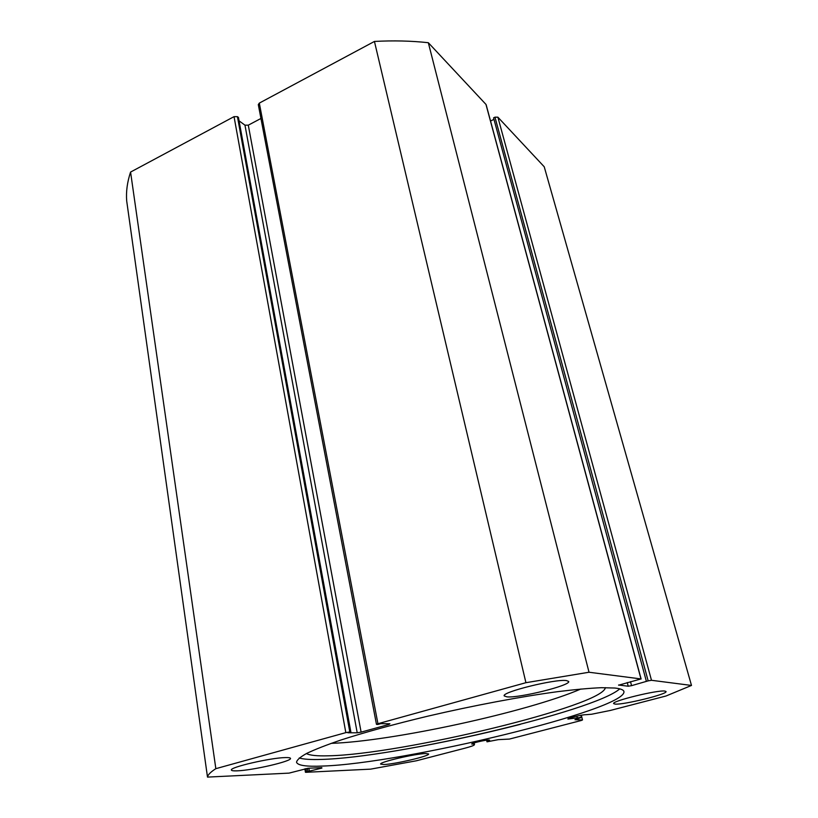 <?xml version="1.0" encoding="UTF-8"?>
<svg xmlns="http://www.w3.org/2000/svg" width="818" height="818" viewBox="0 0 818 818"><rect width="100%" height="100%" fill="white"/><g stroke="black" fill="none" stroke-linecap="round" stroke-linejoin="round"><path stroke-width="1.23" d="M305.952 768.572L306.505 771.844L305.82 772.304L370.615 769.145L416.454 760.771L464.849 748.214C471.004 746.589 474.205 745.413 474.46 744.687L474.399 744.053L471.72 744.032C471.015 743.296 485.279 739.901 488.796 739.983L489.624 740.147L486.996 741.824L498.264 739.656L509.44 739.073L581.23 720.505L582.508 719.952L574.942 719.697L581.69 717.366L580.647 715.351M691.496 685.443L651.486 680.29L648.153 680.862L494.972 117.168L497.886 117.178L544.236 166.79L691.496 685.443L666.026 695.995L610.32 710.453L591.588 714.247L585.892 714.707C582.815 714.441 567.119 718.245 567.907 719.063L581.148 717.366M487.007 741.333L486.741 740.157M299.204 758C303.621 759.298 310.983 759.769 321.28 759.431C395.789 757.621 594.154 711.507 619.788 688.858M322.425 766.067C402.732 763.644 627.355 709.543 623.93 691.486C623.439 689.768 620.402 688.623 614.819 688.03L601.394 687.693C589.563 688.204 574.962 689.533 557.61 691.67C520.954 696.609 473.612 705.505 428.305 716.057C394.184 724.227 365.063 732.212 340.942 740.014C326.535 744.942 315.155 749.38 306.811 753.347C300.288 756.967 296.862 759.942 296.535 762.274C297.752 765.484 306.382 766.752 322.425 766.067M285.472 757.58C270.911 757.703 229.152 767.366 231.402 770.075C231.606 770.73 233.508 770.985 237.118 770.842C252.568 770.403 292.261 761.149 290.482 758.368C290.308 757.765 288.642 757.499 285.472 757.58M566.465 680.576C555.371 678.756 501.025 692.232 504.236 695.934L507.017 696.864C519.45 698.173 571.097 685.331 568.674 681.445L566.465 680.576M425.871 753.542C415.656 753.572 378.744 762.223 380.646 764.114L383.785 764.533C394.675 764.278 430.145 755.934 428.612 753.971L425.871 753.542M664.901 691.077C657.641 689.799 611.169 701.21 613.664 703.613L615.105 704.093C623.296 705.044 667.958 694.073 666.036 691.527L664.901 691.077M630.494 681.68L631.557 685.658L648.153 680.862M631.557 685.658L628.224 686.23L627.242 682.549M618.582 685.014L628.224 686.23M618.623 685.187L640.985 678.94L589.021 672.243L525.923 682.693L377.936 723.725L376.464 724.359L377.875 724.472L380.912 723.633L389.92 723.777L388.826 724.492L388.683 723.756M361.106 732.13L357.21 732.805L244.971 125.174L248.294 125.164L361.106 732.13L388.826 724.492M349.807 731.946L345.83 732.631L234.04 116.647L237.424 116.657L349.807 731.946L350.861 731.957L347.885 732.775L357.21 732.805M345.83 732.631L215.84 768.675C210.625 772.018 207.844 774.82 207.496 777.1L289.051 773.122L308.192 768.235L321.822 767.642M306.505 771.844L321.893 768.082M486.996 741.824L486.638 740.167L486.996 741.824M207.496 777.1L126.688 200.901C125.962 191.678 127.26 182.066 130.573 172.066L234.04 116.647M350.861 731.957L238.427 117.393L237.424 116.657M244.971 125.174L239.05 120.829M260.942 118.477L248.294 125.164M376.464 724.359L258.304 104.622L259.316 103.109L377.936 723.725M640.985 678.94L485.964 104.407L428.325 42.71C411.229 40.849 393.274 40.43 374.439 41.442L259.316 103.109M485.964 104.407L486.158 105.113M493.98 119.356L490.544 121.023M494.972 117.168L493.571 117.853L646.384 681.333M374.439 41.442L525.923 682.693M589.021 672.243L428.325 42.71M215.84 768.675L130.573 172.066M582.508 719.952L581.322 715.229M308.877 768.204L309.419 771.405M307.353 768.327L307.885 771.476M474.399 744.053L474.143 742.908M577.324 717.856L576.894 716.118M306.413 753.552C309.766 755.392 317.149 756.149 328.55 755.801C401.086 754.533 603.561 705.822 605.34 687.641M331.157 743.357C391.996 741.445 527.692 711.946 580.862 689.022M520.258 724.37C482.068 734.165 443.53 742.478 404.665 749.308M497.886 117.178L651.486 680.29M641.118 679.001L486.148 104.735M305.431 772.264L304.858 768.838M581.69 717.366L581.158 715.259"/></g></svg>
